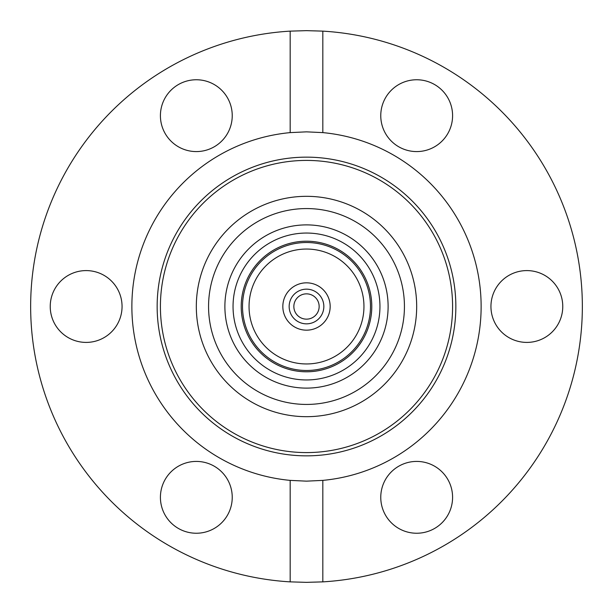 <?xml version="1.0" encoding="UTF-8"?>
<svg xmlns="http://www.w3.org/2000/svg" width="613" height="613" viewBox="0 0 613 613"><rect width="100%" height="100%" fill="white"/><g stroke="black" fill="none" stroke-linecap="round" stroke-linejoin="round"><path stroke-width="0.92" d="M306.5 196.321A110.179 110.179 0 0 0 196.321 306.5A110.179 110.179 0 0 0 306.5 416.679A110.179 110.179 0 0 0 416.679 306.5A110.179 110.179 0 0 0 306.5 196.321M306.5 455.85A149.35 149.35 0 0 1 157.15 306.5A149.35 149.35 0 0 1 306.5 157.15A149.35 149.35 0 0 1 455.85 306.5A149.35 149.35 0 0 1 306.5 455.85M306.5 452.586A146.086 146.086 0 0 1 160.414 306.5A146.086 146.086 0 0 1 306.5 160.414A146.086 146.086 0 0 1 452.586 306.5A146.086 146.086 0 0 1 306.5 452.586M562.765 306.5A35.906 35.906 0 0 0 526.851 270.594A35.906 35.906 0 0 0 490.944 306.5A35.906 35.906 0 0 0 526.851 342.406A35.906 35.906 0 0 0 562.765 306.5M452.586 497.335A35.906 35.906 0 0 0 416.679 461.42A35.906 35.906 0 0 0 380.765 497.335A35.906 35.906 0 0 0 416.679 533.241A35.906 35.906 0 0 0 452.586 497.335M196.321 461.42A35.906 35.906 0 0 0 160.414 497.335A35.906 35.906 0 0 0 196.321 533.241A35.906 35.906 0 0 0 232.235 497.335A35.906 35.906 0 0 0 196.321 461.42M122.056 306.5A35.906 35.906 0 0 0 86.149 270.594A35.906 35.906 0 0 0 50.235 306.5A35.906 35.906 0 0 0 86.149 342.406A35.906 35.906 0 0 0 122.056 306.5M232.235 115.665A35.906 35.906 0 0 0 196.321 79.759A35.906 35.906 0 0 0 160.414 115.665A35.906 35.906 0 0 0 196.321 151.58A35.906 35.906 0 0 0 232.235 115.665M416.679 79.759A35.906 35.906 0 0 0 380.765 115.665A35.906 35.906 0 0 0 416.679 151.58A35.906 35.906 0 0 0 452.586 115.665A35.906 35.906 0 0 0 416.679 79.759M290.179 480.385A174.651 174.651 0 0 1 290.179 132.615L306.5 131.849L322.821 132.615A174.651 174.651 0 0 1 322.821 480.385L306.5 481.151L290.179 480.385L290.179 581.867L306.5 582.35L322.821 581.867A275.85 275.85 0 0 0 582.35 306.5A275.85 275.85 0 0 0 322.821 31.133L322.821 132.615M290.179 132.615L290.179 31.133L306.5 30.65L322.821 31.133M290.179 31.133A275.85 275.85 0 0 0 30.65 306.5A275.85 275.85 0 0 0 290.179 581.867M322.821 581.867L322.821 480.385M379.953 306.5A73.453 73.453 0 0 1 306.5 379.953A73.453 73.453 0 0 1 233.047 306.5A73.453 73.453 0 0 1 306.5 233.047A73.453 73.453 0 0 1 379.953 306.5M241.208 306.5A65.292 65.292 0 0 0 306.5 371.792A65.292 65.292 0 0 0 371.792 306.5A65.292 65.292 0 0 0 306.5 241.208A65.292 65.292 0 0 0 241.208 306.5M249.047 306.5A57.453 57.453 0 0 0 306.5 363.953A57.453 57.453 0 0 0 363.953 306.5A57.453 57.453 0 0 1 306.5 363.953A57.453 57.453 0 0 1 249.047 306.5A57.453 57.453 0 0 1 306.5 249.047A57.453 57.453 0 0 1 363.953 306.5A57.453 57.453 0 0 0 306.5 249.047A57.453 57.453 0 0 0 249.047 306.5A57.453 57.453 0 0 1 306.5 249.047A57.453 57.453 0 0 1 363.953 306.5M330.169 306.5A23.669 23.669 0 0 1 306.5 330.169A23.669 23.669 0 0 1 282.831 306.5A23.669 23.669 0 0 1 306.5 282.831A23.669 23.669 0 0 1 330.169 306.5M289.16 306.5A17.34 17.34 0 0 1 306.5 289.16A17.34 17.34 0 0 1 323.84 306.5A17.34 17.34 0 0 1 306.5 323.84A17.34 17.34 0 0 1 289.16 306.5M319.151 306.5A12.651 12.651 0 0 0 306.5 293.849A12.651 12.651 0 0 0 293.849 306.5A12.651 12.651 0 0 0 306.5 319.151A12.651 12.651 0 0 0 319.151 306.5M224.887 306.5A81.613 81.613 0 0 0 306.5 388.113A81.613 81.613 0 0 0 388.113 306.5A81.613 81.613 0 0 0 306.5 224.887A81.613 81.613 0 0 0 224.887 306.5M208.566 306.5A97.934 97.934 0 0 1 306.5 208.566A97.934 97.934 0 0 1 404.434 306.5A97.934 97.934 0 0 1 306.5 404.434A97.934 97.934 0 0 1 208.566 306.5M196.321 306.5A110.179 110.179 0 0 0 306.5 416.679A110.179 110.179 0 0 0 416.679 306.5A110.179 110.179 0 0 0 306.5 196.321A110.179 110.179 0 0 0 196.321 306.5M370.482 306.5A63.982 63.982 0 0 1 306.5 370.482A63.982 63.982 0 0 1 242.518 306.5A63.982 63.982 0 0 1 306.5 242.518A63.982 63.982 0 0 1 370.482 306.5"/></g></svg>

